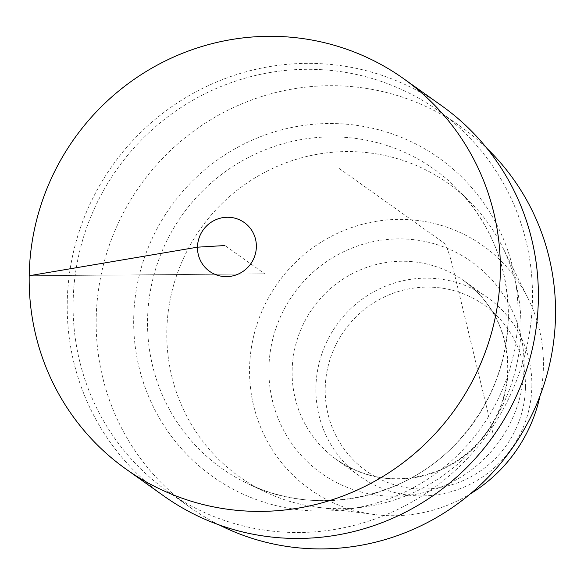 <?xml version="1.0" encoding="UTF-8"?>
<svg xmlns="http://www.w3.org/2000/svg" width="584" height="584" viewBox="0 0 584 584"><rect width="100%" height="100%" fill="white"/><g stroke="black" fill="none" stroke-linecap="round" stroke-linejoin="round"><path stroke-width="0.44" stroke-dasharray="2.92 2.19" d="M525.432 387.258A101.798 99.273 -54.6 0 0 376.636 301.03A101.798 99.273 -54.6 0 0 373.891 475.887A101.798 99.273 -54.6 0 0 525.432 387.258M531.849 386.17A109.785 107.055 -54.6 0 0 487.509 297.57A109.785 107.055 -54.6 0 0 336.639 324.981A109.785 107.055 -54.6 0 0 360.248 476.493A109.785 107.055 -54.6 0 0 472.047 483.289A109.785 107.055 -54.6 0 0 531.849 386.17M540.025 395.886A149.409 145.701 -54.6 0 0 543.427 366.372A149.409 145.701 -54.6 0 0 528.191 298.679A149.409 145.701 -54.6 0 0 277.765 283.101A149.409 145.701 -54.6 0 0 374.643 514.555A149.409 145.701 -54.6 0 0 470.354 493.845M520.935 328.712A180.04 175.565 -54.6 0 0 502.583 247.134A180.04 175.565 -54.6 0 0 470.923 202.736A180.04 175.565 -54.6 0 0 200.808 228.366A180.04 175.565 -54.6 0 0 265.216 491.932A180.04 175.565 -54.6 0 0 317.55 507.27A180.04 175.565 -54.6 0 0 520.935 328.712M219.212 524.936A233.542 227.738 125.4 0 1 190.493 507.62A233.542 227.738 125.4 0 1 96.185 319.149A233.542 227.738 125.4 0 1 223.395 112.537A233.542 227.738 125.4 0 1 461.221 126.998A233.542 227.738 125.4 0 1 487.005 148.445M73.124 302.746A233.542 227.738 125.4 0 1 200.334 96.134A233.542 227.738 125.4 0 1 438.161 110.595A233.542 227.738 125.4 0 1 488.377 432.905A233.542 227.738 125.4 0 1 167.433 491.217A233.542 227.738 125.4 0 1 73.124 302.746M441.635 105.719A239.528 233.578 -54.6 0 0 197.706 90.885A239.528 233.578 -54.6 0 0 67.233 302.789A239.528 233.578 -54.6 0 0 163.958 496.093M264.764 273.852L29.2 275.736L264.764 273.852L224.957 245.543M339.45 168.637L443.957 242.966C446.424 245.733 449.169 252.96 452.184 264.654L493.787 436.759M508.058 369.249A109.785 107.055 -54.6 0 0 463.725 280.649A109.785 107.055 -54.6 0 0 312.856 308.06A109.785 107.055 -54.6 0 0 336.464 459.571A109.785 107.055 -54.6 0 0 448.264 466.375A109.785 107.055 -54.6 0 0 508.058 369.249M524.089 366.533A129.743 126.524 -54.6 0 0 334.442 256.632A129.743 126.524 -54.6 0 0 330.945 479.486A129.743 126.524 -54.6 0 0 524.089 366.533M508.336 317.346A183.434 178.872 -54.6 0 0 457.374 188.997A183.434 178.872 -54.6 0 0 182.179 215.109A183.434 178.872 -54.6 0 0 247.798 483.647A183.434 178.872 -54.6 0 0 508.336 317.346M518.023 315.776A195.399 190.545 -54.6 0 0 232.41 150.263A195.399 190.545 -54.6 0 0 227.139 485.895A195.399 190.545 -54.6 0 0 518.023 315.776M487.509 297.57L463.725 280.649C492.662 302.337 507.328 331.712 507.737 368.781C507.24 391.09 500.671 411.596 488.027 430.313C475.055 448.928 458.184 462.484 437.416 470.981C401.274 484.282 367.621 480.479 336.464 459.571L360.248 476.493M528.191 298.679L502.583 247.134M374.643 514.555L317.55 507.27M470.923 202.736L457.374 188.997C491.305 224.431 508.248 267.143 508.211 317.127C506.963 362.971 491.166 403.369 460.827 438.314C408.749 498.729 317.156 518.059 247.798 483.647L265.216 491.932M167.433 491.217L190.493 507.62M438.161 110.595L461.221 126.998"/><path stroke-width="0.88" d="M470.354 493.845A149.409 145.701 -54.6 0 0 540.025 395.886M487.005 148.445A233.542 227.738 125.4 0 1 511.438 449.308A233.542 227.738 125.4 0 1 219.212 524.936M125.925 469.04L163.958 496.093A239.528 233.578 -54.6 0 0 493.137 436.292A239.528 233.578 -54.6 0 0 441.635 105.719L403.602 78.665A239.528 233.578 -54.6 0 0 159.673 63.831A239.528 233.578 -54.6 0 0 29.2 275.736A239.528 233.578 -54.6 0 0 125.925 469.04A239.528 233.578 -54.6 0 0 455.104 409.238A239.528 233.578 -54.6 0 0 403.602 78.665M29.2 275.736A239.528 233.578 125.4 0 1 385.776 67.197A239.528 233.578 125.4 0 1 379.315 478.624A239.528 233.578 125.4 0 1 29.2 275.736L197.48 247.178A29.945 29.2 125.4 0 1 242.053 221.11A29.945 29.2 125.4 0 1 241.243 272.538A29.945 29.2 125.4 0 1 197.48 247.178L224.957 245.543L197.48 247.178L29.2 275.736"/></g></svg>
